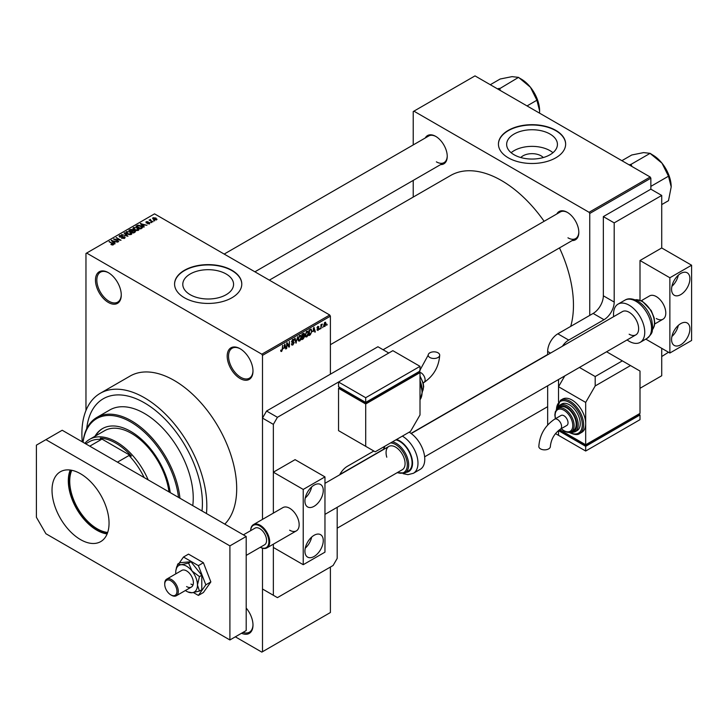 <?xml version="1.0" encoding="UTF-8"?>
<svg xmlns="http://www.w3.org/2000/svg" width="728" height="728" viewBox="0 0 728 728"><rect width="100%" height="100%" fill="white"/><g stroke="black" fill="none" stroke-linecap="round" stroke-linejoin="round"><path stroke-width="1.09" d="M240.085 378.505A18.245 10.529 60 0 1 227.191 356.156A18.245 10.529 60 0 1 240.085 348.712L240.085 348.712A18.245 10.529 60 0 1 252.989 371.053A18.245 10.529 60 0 1 240.085 378.505M240.431 348.912A17.281 9.983 -120 0 0 232.123 348.248A17.281 9.983 -120 0 0 229.475 362.098A17.281 9.983 -120 0 0 240.768 377.322A17.281 9.983 -120 0 0 249.413 378.178A17.281 9.983 -120 0 0 252.989 370.652M108.372 302.457A18.245 10.529 60 0 1 95.468 280.107A18.245 10.529 60 0 1 108.372 272.663L108.372 272.663A18.245 10.529 60 0 1 121.267 295.004A18.245 10.529 60 0 1 108.372 302.457M108.718 272.864A17.281 9.983 -120 0 0 100.409 272.199A17.281 9.983 -120 0 0 97.761 286.049A17.281 9.983 -120 0 0 109.045 301.283A17.281 9.983 -120 0 0 117.69 302.138A17.281 9.983 -120 0 0 121.267 294.603M520.802 157.548A12.749 7.362 180 0 1 541.059 155.819A12.749 7.362 180 0 1 543.279 157.548M549.995 134.034A25.389 14.66 0 0 0 522.331 130.858A25.389 14.66 0 0 0 506.652 144.399A25.389 14.66 0 0 0 514.095 154.764A25.389 14.66 0 0 0 541.759 157.94A25.389 14.66 0 0 0 557.43 144.399A25.389 14.66 0 0 0 549.995 134.034M552.952 152.716A25.389 14.66 0 0 0 549.995 150.66A25.389 14.66 0 0 0 511.129 152.716M555.81 130.367A33.606 19.401 0 0 0 519.182 126.162A33.606 19.401 0 0 0 498.434 144.089A33.606 19.401 0 0 0 508.28 157.812A33.606 19.401 0 0 0 544.908 162.016A33.606 19.401 0 0 0 565.647 144.089A33.606 19.401 0 0 0 555.81 130.367M565.647 144.244A33.606 19.401 0 0 0 555.81 130.685A33.606 19.401 0 0 0 519.31 126.444A33.606 19.401 0 0 0 498.434 144.244M190.226 294.713A25.389 14.66 180 0 1 182.792 284.348A25.389 14.66 180 0 1 198.462 270.798A25.389 14.66 180 0 1 226.126 273.983A25.389 14.66 180 0 1 233.57 284.348A25.389 14.66 180 0 1 217.89 297.889A25.389 14.66 180 0 1 190.226 294.713M231.941 270.306A33.606 19.401 0 0 0 195.313 266.102A33.606 19.401 0 0 0 174.574 284.029A33.606 19.401 0 0 0 184.412 297.752A33.606 19.401 0 0 0 221.039 301.956A33.606 19.401 0 0 0 241.787 284.029A33.606 19.401 0 0 0 231.941 270.306M241.787 284.184A33.606 19.401 0 0 0 231.941 270.625A33.606 19.401 0 0 0 195.441 266.384A33.606 19.401 0 0 0 174.574 284.184M556.838 213.95A16.325 9.428 60 0 1 567.285 212.339L567.285 212.339A16.325 9.428 60 0 1 578.824 232.323A16.325 9.428 60 0 1 572.208 240.559M567.631 212.54A15.361 8.873 -120 0 0 560.278 211.966L330.394 344.69M425.261 137.983A16.325 9.428 60 0 1 435.699 136.363L435.699 136.363A16.325 9.428 60 0 1 447.238 156.356A16.325 9.428 60 0 1 440.622 164.592M436.045 136.573A15.361 8.873 -120 0 0 428.692 135.999L224.188 254.072M206.452 513.531A88.343 51.005 -120 0 0 144.353 397.706A88.343 51.005 -120 0 0 100.182 393.338A88.343 51.005 -120 0 0 82.264 441.832M224.806 524.124A88.343 51.005 -120 0 0 229.875 451.933A88.343 51.005 -120 0 0 174.229 380.462A88.343 51.005 -120 0 0 130.057 376.085L100.182 393.338M570.707 326.39A101.784 58.768 -120 0 0 559.477 247.911M544.116 221.294A101.784 58.768 -120 0 0 501.492 180.544A101.784 58.768 -120 0 0 450.596 175.503L269.351 280.144M144.353 402.802A82.1 47.402 -120 0 0 103.303 398.744A82.1 47.402 -120 0 0 86.696 428.737A82.1 47.402 -120 0 1 103.303 398.744A82.1 47.402 -120 0 1 144.353 402.802A82.1 47.402 -120 0 1 202.011 510.965A82.1 47.402 -120 0 0 144.353 402.802M323.105 326.654L322.677 327.682L323.105 326.654M321.376 326.362L320.948 328.683L320.948 324.688L321.376 324.442L321.376 325.079L322.304 324.051L321.376 326.362L320.948 326.117M320.147 328.364L319.71 329.393L320.147 328.364M317.927 327.928L319.037 328.565L317.99 330.457L316.935 329.784L318.018 329.875L318.6 328.92L316.999 328.037L317.972 326.335L318.973 326.899L317.99 326.899L317.426 327.709L319.037 328.565L318.063 327.9M316.944 329.857L317.99 330.457L316.935 329.784M317.372 329.466L318.018 329.875M316.999 328.028L318.063 328.647L316.999 328.037M317.972 326.335L318.973 326.899L317.981 326.335M318.536 327.218L317.563 326.654M317.071 327.5L317.572 327.955M313.013 331.622L313.95 327.236L315.333 331.923L314.878 332.186L314.505 330.767L312.667 331.431M306.752 336.946L305.514 336.809L305.087 335.171L306.752 331.322L307.744 331.231L308.417 333.178L307.99 335.399L306.752 336.946L305.169 336.036M299.654 341.05L298.416 340.904L297.989 339.266L299.654 335.417L300.646 335.326L301.319 337.273L300.892 339.494L299.654 341.05L298.071 340.131M280.753 350.942L281.636 351.451L280.963 351.451L280.708 350.277L281.135 349.959L281.654 350.796L282.127 350.113L282.619 345.327L282.619 349.049L281.636 351.451L280.963 351.451M281.135 349.959L281.654 350.796M330.394 316.17L262.499 355.373L261.816 354.199L329.711 314.996L330.394 316.17L330.394 374.192M330.394 567.057L330.394 612.53L262.499 651.724L262.499 548.22L262.499 589.007L277.432 597.633L333.106 565.483L337.182 558.431L337.182 507.316M262.499 355.373L262.499 519.392L262.499 418.09L266.566 411.038L277.432 417.308L273.355 424.369L273.355 513.113L273.355 472.19L295.086 459.65L324.961 476.895L303.23 489.434L273.355 472.19M283.875 348.448L284.821 344.053L286.195 348.748L285.749 349.003L285.367 347.584L283.538 348.248M287.123 343.816L286.686 348.457L286.686 342.97L287.151 342.706L288.971 346.055L289.407 341.405L289.407 346.892L288.943 347.156L286.686 343.571M293.794 342.852L291.564 341.587L292.793 339.375L293.693 339.257L294.094 340.267L292.811 340.012L292.001 341.359L293.566 341.669L294.221 342.597L292.874 344.963L291.901 345.09L291.446 343.935L292.911 344.299L293.794 342.852L291.91 342.442M291.873 343.616L292.911 344.299M293.666 340.586L292.328 339.73M292.165 341.86L294.221 342.597M297.697 336.618L295.923 343.134L294.64 338.384L295.086 338.129L296.105 342.387L297.697 336.618M304.468 334.088L303.276 333.397L304.468 334.088L304.004 335.508L304.595 336.518L303.276 338.884L301.938 339.658L301.938 334.17L304.113 333.233M303.713 335.344L304.249 335.562M310.929 329.083L311.939 331.113L310.301 334.825L309.036 335.562L309.036 330.075L311.32 329.147M323.778 325.789L324.925 326.453L323.723 325.079L324.925 322.322L326.135 323.651L324.925 326.453L324.206 326.526M324.925 322.322L325.662 322.258M327.181 324.297L326.754 325.334L327.181 324.297M329.711 314.996L154.536 213.859L85.968 253.453L85.968 410.501M262.499 651.724L261.816 652.115L235.335 636.827M154.727 220.812L153.617 220.666L154.727 220.812M151.761 222.522L150.651 222.377L151.761 222.522M144.253 226.854L143.798 227.118L140.358 223.614L146.947 225.298L144.699 224.961L143.207 225.826L144.253 226.854M138.939 229.784L138.939 229.156L138.429 230.294L136.445 230.576L134.389 229.884L132.978 228.292L133.561 227.473L137.665 227.928L139.002 229.484M131.841 233.879L131.841 233.251L131.331 234.389L129.347 234.671L127.291 233.979L125.88 232.387L126.463 231.577L130.567 232.023L131.904 233.588M124.552 238.302L121.521 238.202L124.033 237.956L124.097 236.982L119.674 236.991L119.601 235.535L122.322 235.599L120.166 235.845L120.12 236.755L120.739 236.955L124.524 236.727L125.152 237.546L124.552 238.302M124.033 238.529L124.097 236.982M119.064 236.218L119.601 235.535L119.601 236.955M120.166 235.845L120.12 237.191M115.115 243.68L114.669 243.944L111.229 240.44L117.818 242.124L115.57 241.778L114.069 242.642L115.115 243.68M261.816 354.199L86.641 253.062M112.303 244.99L110.902 244.471L112.886 243.98L109.045 241.696L112.704 243.307L113.313 244.79L112.303 244.99M112.785 244.981L112.886 243.98M113.695 244.29L113.313 244.79M118.737 241.587L113.559 239.093L119.647 239.976L116.271 237.528L121.021 240.267L114.933 239.394L118.737 241.587M127.955 236.263L121.503 234.507L127.163 236.081L124.106 232.996L124.561 232.742L127.955 236.263M134.889 232.259L133.552 233.033L128.801 230.294L130.139 229.52L132.523 229.52L133.06 230.367L134.817 230.694L135.517 231.559L134.889 232.259M132.523 231.058L132.523 229.52L133.06 230.803M141.915 228.21L140.65 228.938L135.899 226.19L137.883 225.152L141.15 225.871L142.579 227.418L141.915 228.21M149.668 223.805L147.502 223.769L149.204 223.496L149.249 222.85L146.082 222.877L146.073 221.749L148.057 221.74L146.446 222.586L149.595 222.559L149.595 223.842M149.204 223.997L149.249 222.85M146.082 222.877L146.073 221.749L146.073 222.868M146.583 222.022L146.446 223.032M152.998 221.812L149.103 220.065L150.095 220.129L150.587 219.346L150.578 220.32L152.998 221.812M150.095 220.63L149.995 220.002M150.587 219.346L150.578 220.912M156.611 219.792L153.617 219.456L153.026 217.727L155.983 218.045L156.611 219.792L157.039 219.192M152.598 218.336L153.026 217.727L153.026 219.055M650.186 177.013L650.859 178.196L589.753 213.468L589.079 212.294L650.186 177.013L475.011 75.885L413.222 111.557L413.222 144.927M413.222 180.407L413.222 197.079M589.753 213.468L589.753 315.388M650.859 178.196L650.859 189.171L603.339 216.607L603.339 295.796L614.195 302.065A14.405 8.317 -60 0 1 604.013 319.701L568.705 340.085A14.405 8.317 120 0 0 562.416 346.228M589.079 212.294L413.904 111.157M567.958 237.819A15.361 8.873 -120 0 0 575.639 238.575A15.361 8.873 -120 0 0 578.815 231.923M436.381 161.844A15.361 8.873 -120 0 0 444.062 162.608A15.361 8.873 -120 0 0 447.238 155.956M246.201 608.035A18.245 10.529 60 0 1 252.989 625.07A18.245 10.529 60 0 1 241.523 633.26M243.016 632.395A17.281 9.983 -120 0 0 249.413 632.195A17.281 9.983 -120 0 0 252.989 624.67M111.275 244.672L111.275 244.189M109.482 241.942L109.482 241.441M111.684 240.895L111.684 240.176M114.069 243.334L114.069 242.642M112.685 241.205L113.659 242.242L114.869 241.541L111.985 240.577L112.685 241.924M113.659 242.915L113.659 242.242M111.985 241.205L111.985 240.577M114.869 242.187L114.869 241.541M114.014 239.357L114.014 238.829M116.271 238.029L116.271 237.528M114.933 239.894L114.933 239.394M121.885 238.384L121.885 237.919M122.732 236.909L122.732 236.454M124.524 238.32L124.524 236.727M124.561 233.461L124.561 232.742M126.463 233.406L126.463 231.577M130.567 232.551L130.567 232.023M130.776 234.616L130.121 232.259L128.865 231.75L127.018 231.895L126.581 233.506M127.018 231.895L127.728 233.734L130.776 234.07L131.195 233.461L131.195 234.462M127.728 234.207L127.728 233.734M130.139 230.157L130.139 229.52M134.807 231.44L134.817 230.694M129.784 230.367L131.204 231.186L132.423 230.43L132.168 229.811L130.54 229.93L129.784 230.858M131.204 231.677L131.204 231.186M132.423 231.122L132.168 229.811M131.768 231.504L133.433 232.469L134.735 231.641L134.38 230.949L132.614 231.013L131.768 232.005M133.433 232.96L133.433 232.469M134.735 232.35L134.38 230.949M134.343 232.578L134.343 231.932M133.561 229.302L133.561 227.473M137.665 228.456L137.665 227.928M137.874 230.521L137.219 228.164L135.963 227.655L134.116 227.791L133.679 229.402M134.116 227.791L134.826 229.638L137.874 229.975L138.293 229.366L138.293 230.357M134.826 230.112L134.826 229.638M137.883 225.698L137.883 225.152M141.15 226.399L141.15 225.871M136.882 226.262L140.531 228.364L141.696 226.89L138.366 225.525L136.882 226.763M140.531 228.865L140.531 228.364M141.305 228.556L141.696 226.89M140.813 224.078L140.813 223.35M143.207 226.517L143.207 225.826M141.814 224.388L142.797 225.416L143.998 224.725L141.114 223.751L141.814 225.098M142.797 226.099L142.797 225.416M141.114 224.388L141.114 223.751M143.998 225.362L143.998 224.725M151.087 222.632L151.087 222.131M149.54 220.311L149.54 219.811M151.206 221.276L151.206 220.775M154.045 220.921L154.045 220.42M155.983 218.582L155.983 218.045M156.129 219.983L155.583 218.318L153.508 218.018L153.271 219.246M153.508 218.018L154.045 219.21L156.365 219.155L156.365 219.911M154.045 219.683L154.045 219.21M285.585 348.394L286.195 348.748M284.812 347.265L285.367 347.584M284.421 345.891L284.02 347.72L285.221 347.029L284.621 344.735L284.075 345.691M288.051 345.518L288.971 346.055M288.516 346.382L289.407 346.892M291.455 344.144L292.874 344.963M292.683 339.448L294.094 340.267M295.759 342.551L296.341 342.888M295.641 342.124L296.105 342.387M300.855 337.009L301.319 337.273M300.7 336.372L299.663 336.054L298.416 339.03L299.654 340.404L300.892 337.51L300.7 336.372L299.181 335.781M298.034 339.958L299.654 340.404M303.212 335.717L304.595 336.518M302.366 334.561L302.366 336.2L304.031 334.425L301.938 334.316M304.031 334.425L302.566 333.806M302.366 336.846L302.366 338.766L304.158 336.773L301.938 336.591M302.666 336.027L304.158 336.773M307.962 332.914L308.417 333.178M307.798 332.277L306.761 331.959L305.514 334.925L306.752 336.309L307.99 333.415L307.798 332.277L306.279 331.686M305.132 335.863L306.752 336.309M309.746 334.507L310.301 334.825M311.484 330.849L311.939 331.113M309.464 330.466L309.464 334.671L311.329 332.796L311.502 331.349L310.847 329.775L309.036 330.212M309.673 329.702L310.228 330.021M310.201 329.402L311.056 329.829L310.255 329.365M314.714 331.568L315.333 331.923M313.95 330.439L314.505 330.767M313.559 329.074L313.158 330.903L314.36 330.203L313.759 327.919L313.204 328.865M317.017 327.773L318.491 328.619M321.63 324.37L322.186 324.688M320.948 325.207L321.458 325.498M325.653 323.378L326.135 323.651M324.706 322.477L325.371 322.859L324.16 324.834L324.943 325.88L325.698 323.942L324.506 322.659M323.742 325.48L324.943 325.88M107.407 533.205A39.467 22.786 60 0 1 68.923 481.172A39.467 22.786 60 0 1 71.007 470.151M71.799 470.297A38.884 22.45 -120 0 0 69.733 481.172A38.884 22.45 -120 0 0 107.68 532.45M144.18 477.577A51.852 29.939 -120 0 0 129.011 455.491L131.395 456.083L100.282 438.12L101.31 439.503A51.852 29.939 -120 0 0 89.235 441.787L85.713 443.825M131.395 456.083A52.807 30.494 -120 0 0 100.282 438.12M84.858 443.325A53.772 31.049 60 0 1 89.635 439.339A53.772 31.049 60 0 1 148.184 479.889M101.31 439.503L89.772 446.164M129.011 455.491L117.463 462.153M170.252 492.629A56.648 32.705 -120 0 0 130.776 431.422A56.648 32.705 -120 0 0 102.448 428.619A56.648 32.705 -120 0 0 94.977 436.263M102.794 428.428A56.648 32.705 -120 0 0 95.65 435.872M178.506 497.388A68.177 39.358 -120 0 0 130.776 422.012A68.177 39.358 -120 0 0 83.047 442.287M82.956 442.224A69.133 39.913 60 0 1 96.888 417.417A69.133 39.913 60 0 1 131.459 420.839A69.133 39.913 60 0 1 179.953 498.234M192.765 505.632A69.133 39.913 -120 0 0 144.353 413.395A69.133 39.913 -120 0 0 109.792 409.964L96.888 417.417M89.635 439.339L104.568 430.721A53.772 31.049 60 0 1 131.459 433.378A53.772 31.049 60 0 1 168.987 491.9M661.725 356.529L668.513 352.243M671.198 186.878A25.981 14.997 60 0 0 662.016 163.208A25.981 14.997 -120 0 0 652.834 155.064L650.332 153.617L662.016 163.208L668.486 176.203L671.198 186.878L668.486 200.691L661.725 204.595M650.859 186.377L668.486 176.203M631.877 166.448L631.103 164.319L650.113 153.344L652.834 155.064M631.103 164.319L629.056 164.819M621.885 160.679L631.749 154.991L643.643 152.598L650.113 153.344M500.291 90.472L499.745 88.625A29.821 17.217 -120 0 0 499.517 88.498A29.821 17.217 -120 0 0 499.299 88.37L497.47 88.852M527.045 105.924L536.9 100.227L539.621 110.911L539.521 113.122M499.745 88.625L518.536 77.377L530.43 87.233L536.9 100.227M490.308 84.712L500.163 79.015L512.066 76.631L518.536 77.377M539.621 110.911A25.981 14.997 -120 0 0 530.43 87.233A25.981 14.997 -120 0 0 521.248 79.088L518.755 77.65M314.096 556.474A12.958 7.48 120 0 0 322.568 545.045A12.958 7.48 120 0 0 320.575 534.661A12.958 7.48 120 0 0 314.096 535.298A12.958 7.48 120 0 0 305.624 546.728A12.958 7.48 120 0 0 307.616 557.111A12.958 7.48 120 0 0 314.096 556.474M305.26 548.175A12.958 7.48 120 0 0 311.666 537.091M314.096 506.297A12.958 7.48 120 0 0 322.568 494.867A12.958 7.48 120 0 0 320.575 484.484A12.958 7.48 120 0 0 314.096 485.13A12.958 7.48 120 0 0 305.624 496.551A12.958 7.48 120 0 0 307.616 506.934A12.958 7.48 120 0 0 314.096 506.297M305.26 497.998A12.958 7.48 120 0 0 311.666 486.914M289.653 530.202A13.441 7.762 -120 0 0 296.378 530.876A13.441 7.762 -120 0 0 298.435 520.101A13.441 7.762 -120 0 0 289.653 508.253A13.441 7.762 -120 0 0 282.928 507.589L253.462 524.597A13.441 7.762 60 0 1 268.969 537.128A13.441 7.762 60 0 1 266.912 547.884A13.441 7.762 60 0 1 260.287 547.274A12.867 7.426 -120 0 0 268.186 537.319A12.867 7.426 -120 0 0 258.267 525.243A12.867 7.426 -120 0 0 250.696 530.639M273.355 595.277L273.355 544.162L273.355 547.456L303.23 564.701L303.23 489.434M324.961 476.895L324.961 552.161L303.23 564.701M80.535 539.612A40.331 23.287 60 0 1 54.191 504.076A40.331 23.287 60 0 1 60.369 471.762A40.331 23.287 60 0 1 80.535 473.755A40.331 23.287 60 0 1 106.88 509.3A40.331 23.287 60 0 1 100.701 541.614A40.331 23.287 60 0 1 80.535 539.612M107.125 533.933A40.331 23.287 60 0 1 96.824 530.202A40.331 23.287 60 0 1 70.234 470.033M45.91 439.657L62.198 430.248L246.201 536.481L246.201 630.557L229.902 639.967L45.91 533.733L36.4 517.271L36.4 445.145L45.91 439.657L229.902 545.882L229.902 639.967M246.201 536.481L229.902 545.882M324.961 514.368L402.293 469.724A13.441 7.762 -120 0 0 404.359 458.959A13.441 7.762 -120 0 0 388.852 446.437A13.441 7.762 -120 0 0 386.786 457.202M392.474 441.841A17.572 10.147 60 0 1 407.735 458.84A17.572 10.147 60 0 1 405.041 472.909L408.435 470.943A17.572 10.147 -120 0 0 411.129 456.875A17.572 10.147 -120 0 0 395.868 439.876M402.366 436.127A22.086 12.749 60 0 1 416.798 455.61A22.086 12.749 60 0 1 413.404 473.282L420.192 469.369A22.086 12.749 -120 0 0 423.587 451.688A22.086 12.749 -120 0 0 409.154 432.204M193.411 592.556L198.38 595.422L203.403 592.519L210.856 581.927L203.403 562.726L188.507 554.126L183.483 557.029L179.097 563.272M198.38 595.422L205.824 584.83L210.856 581.927M205.824 584.83L198.38 565.629L203.403 562.726M198.38 565.629L183.483 557.029M176.849 566.466L176.303 568.322M190.936 584.065A9.601 5.542 -120 0 0 193.038 584.893A9.601 5.542 -120 0 1 190.936 584.065M185.394 590.517A15.361 8.873 -120 0 0 186.586 591.282A15.361 8.873 -120 0 0 188.215 592.073A15.361 8.873 -120 0 0 192.019 592.738L199.454 591.091L201.793 589.744L201.793 575.256L190.936 561.743L180.071 562.708L177.723 564.064L175.858 570.579M188.588 592.064L192.019 592.738A15.361 8.873 -120 0 0 197.452 585.003L199.454 576.612L201.793 575.256M186.586 586.577A9.601 5.542 -120 0 0 191.391 587.05A9.601 5.542 -120 0 0 192.856 579.361A9.601 5.542 -120 0 0 186.586 570.898A9.601 5.542 -120 0 0 181.782 570.415L166.712 579.124A9.601 5.542 60 0 1 177.787 588.069A9.601 5.542 60 0 1 176.312 595.75A9.601 5.542 60 0 1 171.517 595.277L170.834 594.885A8.645 4.987 -120 0 0 176.485 588.397A8.645 4.987 -120 0 0 169.642 580.225A8.645 4.987 -120 0 0 164.728 584.302A8.645 4.987 -120 0 0 165.183 587.259A8.645 4.987 -120 0 0 170.834 594.885M199.454 591.091L197.452 585.003A15.361 8.873 -120 0 0 192.019 571.007L188.588 563.09L190.936 561.743M199.454 576.612L192.019 571.007A15.361 8.873 -120 0 0 181.154 564.737L177.723 564.064M188.588 563.09L181.154 564.737A15.361 8.873 -120 0 0 175.848 570.661A15.361 8.873 -120 0 0 175.721 572.463A15.361 8.873 -120 0 0 175.794 573.882M604.013 319.701L593.147 313.431L557.848 333.815L568.705 340.085M558.522 379.525L558.522 401.929L558.522 386.732L585.685 402.42L585.685 423.587A19.201 11.084 -120 0 0 572.099 400.063A19.201 11.084 -120 0 0 562.498 399.117L560.46 400.291A19.201 11.084 60 0 1 570.07 401.237A19.201 11.084 60 0 1 582.609 418.163A19.201 11.084 60 0 1 579.67 433.551C577.805 435.162 574.438 434.862 569.587 432.65L569.15 432.387M558.522 430.457L558.522 435.344L555.473 433.588M550.514 353.098L547.656 351.46L547.656 354.745M547.656 385.795L547.656 424.979M640.003 388.306L661.725 375.757L661.725 348.321M645.791 339.121L669.869 353.025L691.6 340.476L691.6 265.219L661.725 247.966L661.725 195.441L650.859 189.171M661.725 195.441L614.195 222.877L603.339 216.607M614.195 222.877L614.195 302.065M547.656 351.46A14.405 8.317 -60 0 1 557.848 333.815M593.147 313.431A14.405 8.317 120 0 0 603.339 295.796M339.658 474.838A14.405 8.317 -60 0 1 347.365 466.311L373.846 451.023M266.566 411.038L377.923 346.746L388.779 353.025L277.432 417.308M273.355 424.369L262.499 418.09M438.019 352.807A5.76 3.331 180 0 1 439.703 355.164A5.76 3.331 180 0 1 436.154 358.231A5.76 3.331 180 0 1 429.875 357.512A5.76 3.331 180 0 1 428.182 355.164A5.76 3.331 180 0 1 431.74 352.088A5.76 3.331 180 0 1 438.019 352.807M420.011 414.96L420.011 372.627L365.702 403.985L338.538 388.306L338.538 430.639L375.202 451.806L410.51 431.422L420.011 414.96M338.538 382.027L365.702 397.706L420.011 366.348L392.856 350.669L338.538 382.027L338.538 386.732L365.702 402.411L365.702 403.194L339.894 388.306L339.894 387.514L338.538 388.306M420.011 372.627L418.655 371.835L418.655 372.627L365.702 403.194M365.702 403.985L365.702 446.319M365.702 397.706L365.702 402.411L420.011 371.053L420.011 366.348M246.201 555.409L264.582 544.79A9.601 5.542 -120 0 0 266.057 537.109A9.601 5.542 -120 0 0 254.982 528.164L243.389 534.852M250.678 530.639A13.441 7.762 60 0 1 253.462 524.597M164.728 584.302L164.728 583.519A9.601 5.542 60 0 1 166.712 579.124M680.735 344.79A12.958 7.48 120 0 0 689.207 333.369A12.958 7.48 120 0 0 687.214 322.986A12.958 7.48 120 0 0 680.735 323.623A12.958 7.48 120 0 0 672.272 335.044A12.958 7.48 120 0 0 674.255 345.436A12.958 7.48 120 0 0 680.735 344.79M671.899 336.5A12.958 7.48 120 0 0 678.305 325.407M680.735 294.613A12.958 7.48 120 0 0 689.207 283.192A12.958 7.48 120 0 0 687.214 272.809A12.958 7.48 120 0 0 680.735 273.446A12.958 7.48 120 0 0 672.272 284.866A12.958 7.48 120 0 0 674.255 295.259A12.958 7.48 120 0 0 680.735 294.613M671.899 286.322A12.958 7.48 120 0 0 678.305 275.229M656.292 318.527A13.441 7.762 -120 0 0 663.017 319.192A13.441 7.762 -120 0 0 665.074 308.426A13.441 7.762 -120 0 0 656.292 296.578A13.441 7.762 -120 0 0 649.576 295.914L641.231 300.728M661.725 247.966L640.003 260.515L640.003 300.227M691.6 265.219L669.869 277.759L640.003 260.515M669.869 353.025L669.869 277.759M411.193 433.542L622.413 311.593A13.441 7.762 60 0 1 629.138 312.257A13.441 7.762 60 0 1 637.919 324.106A13.441 7.762 60 0 1 635.853 334.871A13.441 7.762 60 0 1 629.138 334.207M613.649 316.653A22.086 12.749 60 0 1 618.09 304.104A22.086 12.749 60 0 1 629.138 305.196A22.086 12.749 60 0 1 643.561 324.661A22.086 12.749 60 0 1 640.176 342.36A22.086 12.749 60 0 1 629.138 341.268A22.086 12.749 60 0 1 627.099 339.93M540.522 448.885A5.76 3.331 -0 0 0 546.801 449.604A5.76 3.331 -0 0 0 550.35 446.537C551.069 439.23 554.418 433.442 560.378 429.165A5.76 3.331 60 0 0 561.579 426.526A5.76 3.331 60 0 0 557.502 419.474A5.76 3.331 60 0 0 554.618 419.182C544.917 425.734 539.648 434.853 538.829 446.537A5.76 3.331 -0 0 0 540.522 448.885M554.618 419.182L561.079 415.461A5.76 3.331 60 0 1 565.51 416.998A5.76 3.331 60 0 1 568.031 422.804A5.76 3.331 60 0 1 566.839 425.434L560.378 429.165M571.353 431.695L573.391 430.521A13.441 7.762 -120 0 0 575.457 419.747A13.441 7.762 -120 0 0 566.675 407.908A13.441 7.762 -120 0 0 559.95 407.234L557.912 408.417A13.441 7.762 60 0 1 564.637 409.081A13.441 7.762 60 0 1 573.418 420.93A13.441 7.762 60 0 1 571.353 431.695C569.706 432.841 567.312 432.641 564.155 431.076L561.115 428.746M575.029 431.795L577.067 430.621A15.361 8.873 -120 0 0 579.424 418.309A15.361 8.873 -120 0 0 569.387 404.768A15.361 8.873 -120 0 0 561.707 404.004L559.668 405.187A15.361 8.873 60 0 1 567.349 405.942A15.361 8.873 60 0 1 577.386 419.483A15.361 8.873 60 0 1 575.029 431.795L571.871 432.596L569.742 432.296M579.67 433.551L581.708 432.377A19.201 11.084 -120 0 0 585.685 423.587L585.685 444.753L640.003 413.395L640.003 371.053L630.494 365.565L595.185 385.949L585.685 402.42M640.003 414.96L585.685 446.319L585.685 451.023L640.003 419.665L640.003 414.96L638.638 414.177L638.638 414.96L585.685 445.536L585.685 444.753L559.568 429.675M595.185 385.949L595.185 376.54L622.349 360.861L606.597 351.77M595.185 376.54L579.433 367.449M564.773 375.912L558.522 386.732M622.349 360.861L630.494 365.565M585.685 445.536L559.878 430.639L559.878 429.857L558.522 430.639L585.685 446.319M585.685 451.023L558.522 435.344L558.522 430.639M112.704 243.825L112.704 243.307M121.74 237.201L121.74 236.746M132.023 231.358L132.023 230.712M137.11 226.135L137.11 225.498M147.556 223.041L147.556 222.504M291.573 341.778L292.711 342.433M295.431 341.332L295.932 341.614M302.721 338.566L303.276 338.884M405.978 472.363A18.245 10.529 -120 0 0 411.566 456.92A18.245 10.529 -120 0 0 396.551 439.475M397.415 472.536A16.608 9.591 -120 0 0 406.424 459.168A16.608 9.591 -120 0 0 390.599 442.924M384.93 446.191A16.608 9.591 -120 0 0 383.974 449.258M423.186 382.928L423.914 382.509A5.76 3.331 -120 0 0 425.106 379.87A5.76 3.331 -120 0 0 421.039 372.818A5.76 3.331 -120 0 0 419.401 372.272M420.011 399.699A19.201 11.084 -120 0 0 420.011 383.183M422.04 388.788A15.361 8.873 -120 0 0 420.011 380.99M422.322 391.6A13.441 7.762 -120 0 0 420.011 376.758M624.879 300.182C628.073 298.08 632.395 298.38 637.846 301.092C644.662 305.414 649.312 311.839 651.797 320.375L652.661 326.563C651.606 330.921 654.372 331.795 646.965 338.438A22.086 12.749 -120 0 0 650.35 320.739A22.086 12.749 -120 0 0 635.926 301.283A22.086 12.749 -120 0 0 624.879 300.182L618.09 304.104M652.461 329.611A17.572 10.147 -120 0 0 652.952 315.242A17.572 10.147 -120 0 0 642.032 301.438A17.572 10.147 -120 0 0 635.271 299.845M569.596 432.323A18.245 10.529 -120 0 0 582.291 424.642A18.245 10.529 -120 0 0 569.387 402.42A18.245 10.529 -120 0 0 556.492 409.627M570.716 432.004A14.405 8.317 -120 0 0 576.64 422.249A14.405 8.317 -120 0 0 566.675 407.116A14.405 8.317 -120 0 0 557.33 408.808M561.297 428.637A12.485 7.207 -120 0 0 563.954 430.639A12.485 7.207 -120 0 0 572.781 425.543A12.485 7.207 -120 0 0 563.954 410.255A12.485 7.207 -120 0 0 555.537 418.655M339.83 474.51L383.638 449.221M411.011 433.415L547.656 354.518M112.977 244.18L112.977 244.936M124.452 237.446L124.452 238.356M119.774 236.309L119.774 237.055M132.514 230.212L132.514 231.067M141.878 227.291L141.878 228.228M149.486 223.159L149.486 223.896M146.273 222.358L146.273 222.977M150.441 220.065L150.441 220.839M281.354 350.832L280.708 350.45M292.183 344.38L291.446 343.953M293.593 342.369L292.692 341.841M293.402 339.912L292.638 339.476M300.4 335.999L299.526 335.499M303.84 333.906L303.121 333.488M303.931 336.172L303.176 335.735M307.498 331.904L306.625 331.395M317.572 329.939L317.099 329.666M318.373 326.836L317.754 326.481M337.182 528.191L547.656 406.67M575.639 238.575L383.101 349.74M254.909 271.808L444.062 162.608M413.404 473.282L407.962 474.656L403.075 473.655M405.041 472.909L397.051 472.745M384.22 446.601L383.611 449.458M188.215 592.073L189.289 592.51M423.914 382.509C433.624 375.957 438.884 366.839 439.703 355.164M420.011 399.763L422.331 392.128L420.011 382.164M422.258 390.526L420.011 380.052M422.322 391.709L423.687 386.786L423.196 382.974L420.011 376.03M418.964 372.017L428.182 355.164M176.312 595.75L191.391 587.05M663.017 319.192L654.672 324.006M635.853 334.871L424.633 456.82M296.378 530.876L266.912 547.884M388.852 446.437L324.961 483.328M652.452 329.675L654.326 326.035L654.736 322.85L654.154 317.881L651.205 310.565L642.515 301.392L636.736 299.663L635.207 299.818M646.965 338.438L640.176 342.36M557.912 408.417L555.346 411.693L554.845 414.905L555.346 418.764M559.668 405.187L556.583 409.509M560.46 400.291L556.21 409.982"/></g></svg>
